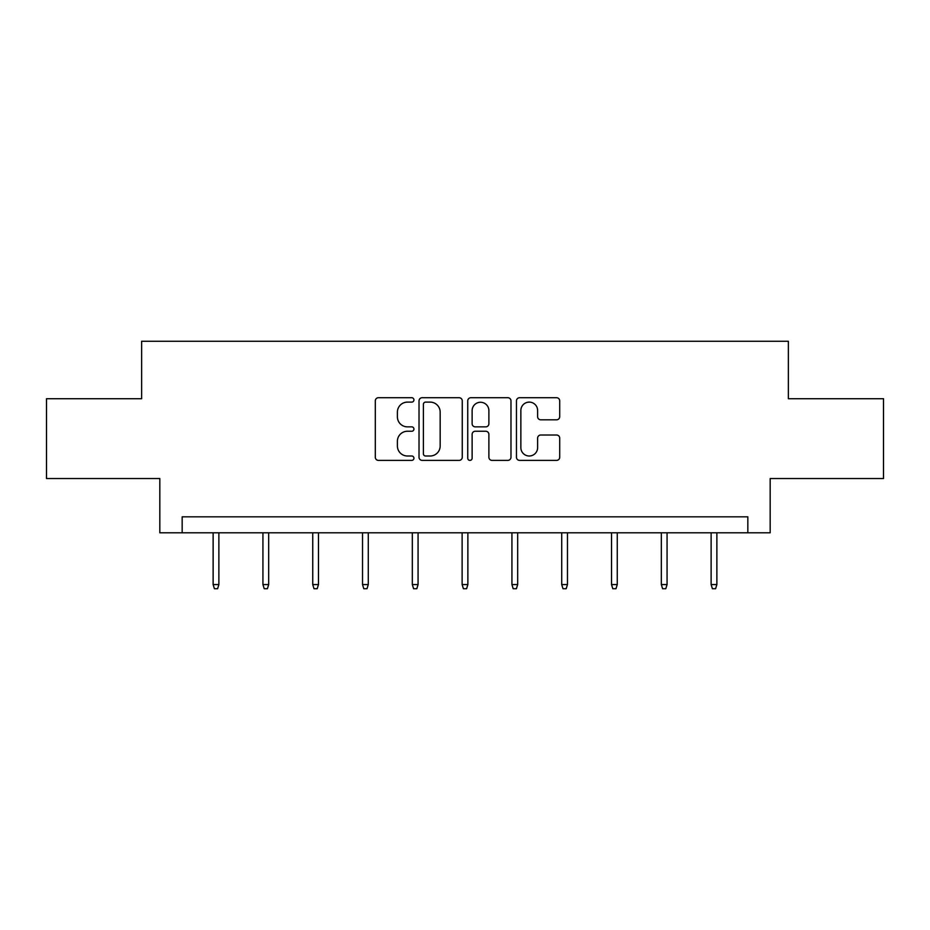 <?xml version="1.0" encoding="UTF-8"?>
<svg xmlns="http://www.w3.org/2000/svg" width="930" height="930" viewBox="0 0 930 930"><rect width="100%" height="100%" fill="white"/><g stroke="black" fill="none" stroke-linecap="round" stroke-linejoin="round"><path stroke-width="1.4" d="M413.931 399.912A2.197 2.197 0 0 0 411.734 397.726L378.44 397.726A3.139 3.139 0 0 0 375.301 400.853L375.301 457.258A3.139 3.139 0 0 0 378.44 460.385L411.734 460.385A2.197 2.197 0 0 0 413.931 458.199A2.197 2.197 0 0 0 411.734 456.002L407.421 456.002A10.032 10.032 0 0 1 397.401 445.982L397.401 441.273A10.032 10.032 0 0 1 407.421 431.253L411.734 431.253A2.197 2.197 0 0 0 413.931 429.055A2.197 2.197 0 0 0 411.734 426.858L407.421 426.858A10.032 10.032 0 0 1 397.401 416.838L397.401 412.141A10.032 10.032 0 0 1 407.421 402.109L411.734 402.109A2.197 2.197 0 0 0 413.931 399.912M556.57 419.814A3.139 3.139 0 0 0 559.709 416.675L559.709 400.853A3.139 3.139 0 0 0 556.57 397.726L519.603 397.726A3.139 3.139 0 0 0 516.464 400.853L516.464 457.258A3.139 3.139 0 0 0 519.603 460.385L556.57 460.385A3.139 3.139 0 0 0 559.709 457.258L559.709 438.146A3.139 3.139 0 0 0 556.57 435.007L540.749 435.007A3.139 3.139 0 0 0 537.621 438.146L537.621 447.621A8.382 8.382 0 0 1 529.24 456.002A8.382 8.382 0 0 1 520.858 447.621L520.858 410.49A8.382 8.382 0 0 1 529.24 402.109A8.382 8.382 0 0 1 537.621 410.49L537.621 416.675A3.139 3.139 0 0 0 540.749 419.814L556.57 419.814M747.836 532.797L770.18 532.797L770.18 478.531L883.5 478.531L883.5 398.726L788.373 398.726L788.373 341.275L141.627 341.275L141.627 398.726L46.5 398.726L46.5 478.531L159.821 478.531L159.821 532.797L747.836 532.797L747.836 516.836L182.164 516.836L182.164 532.797M462.257 400.853A3.139 3.139 0 0 0 459.129 397.726L422.15 397.726A3.139 3.139 0 0 0 419.023 400.853L419.023 457.258A3.139 3.139 0 0 0 422.15 460.385L459.129 460.385A3.139 3.139 0 0 0 462.257 457.258L462.257 400.853M470.871 397.726L507.85 397.726A3.139 3.139 0 0 1 510.977 400.853L510.977 457.258A3.139 3.139 0 0 1 507.85 460.385L492.028 460.385A3.139 3.139 0 0 1 488.889 457.258L488.889 434.38A3.139 3.139 0 0 0 485.762 431.253L475.265 431.253A3.139 3.139 0 0 0 472.126 434.38L472.126 458.199A2.197 2.197 0 0 1 469.941 460.385A2.197 2.197 0 0 1 467.744 458.199L467.744 400.853A3.139 3.139 0 0 1 470.871 397.726M425.603 402.109A2.197 2.197 0 0 0 423.406 404.306L423.406 453.805A2.197 2.197 0 0 0 425.603 456.002L430.137 456.002A10.032 10.032 0 0 0 440.169 445.982L440.169 412.141A10.032 10.032 0 0 0 430.137 402.109L425.603 402.109M488.889 410.642A8.382 8.382 0 0 0 480.508 402.26A8.382 8.382 0 0 0 472.126 410.642L472.126 423.731A3.139 3.139 0 0 0 475.265 426.858L485.762 426.858A3.139 3.139 0 0 0 488.889 423.731L488.889 410.642M218.876 584.575L217.608 588.725L214.412 588.725L213.133 584.575L218.876 584.575L218.876 532.797M213.133 584.575L213.133 532.797M268.677 584.575L267.398 588.725L264.213 588.725L262.934 584.575L268.677 584.575L268.677 532.797M262.934 584.575L262.934 532.797M318.478 584.575L317.2 588.725L314.003 588.725L312.736 584.575L318.478 584.575L318.478 532.797M312.736 584.575L312.736 532.797M368.28 584.575L367.001 588.725L363.804 588.725L362.526 584.575L368.28 584.575L368.28 532.797M362.526 584.575L362.526 532.797M418.07 584.575L416.803 588.725L413.606 588.725L412.327 584.575L418.07 584.575L418.07 532.797M412.327 584.575L412.327 532.797M467.871 584.575L466.593 588.725L463.407 588.725L462.129 584.575L467.871 584.575L467.871 532.797M462.129 584.575L462.129 532.797M517.673 584.575L516.394 588.725L513.197 588.725L511.93 584.575L517.673 584.575L517.673 532.797M511.93 584.575L511.93 532.797M567.474 584.575L566.196 588.725L562.999 588.725L561.72 584.575L567.474 584.575L567.474 532.797M561.72 584.575L561.72 532.797M617.264 584.575L615.997 588.725L612.8 588.725L611.522 584.575L617.264 584.575L617.264 532.797M611.522 584.575L611.522 532.797M667.066 584.575L665.787 588.725L662.602 588.725L661.323 584.575L667.066 584.575L667.066 532.797M661.323 584.575L661.323 532.797M716.867 584.575L715.588 588.725L712.392 588.725L711.125 584.575L716.867 584.575L716.867 532.797M711.125 584.575L711.125 532.797"/></g></svg>
